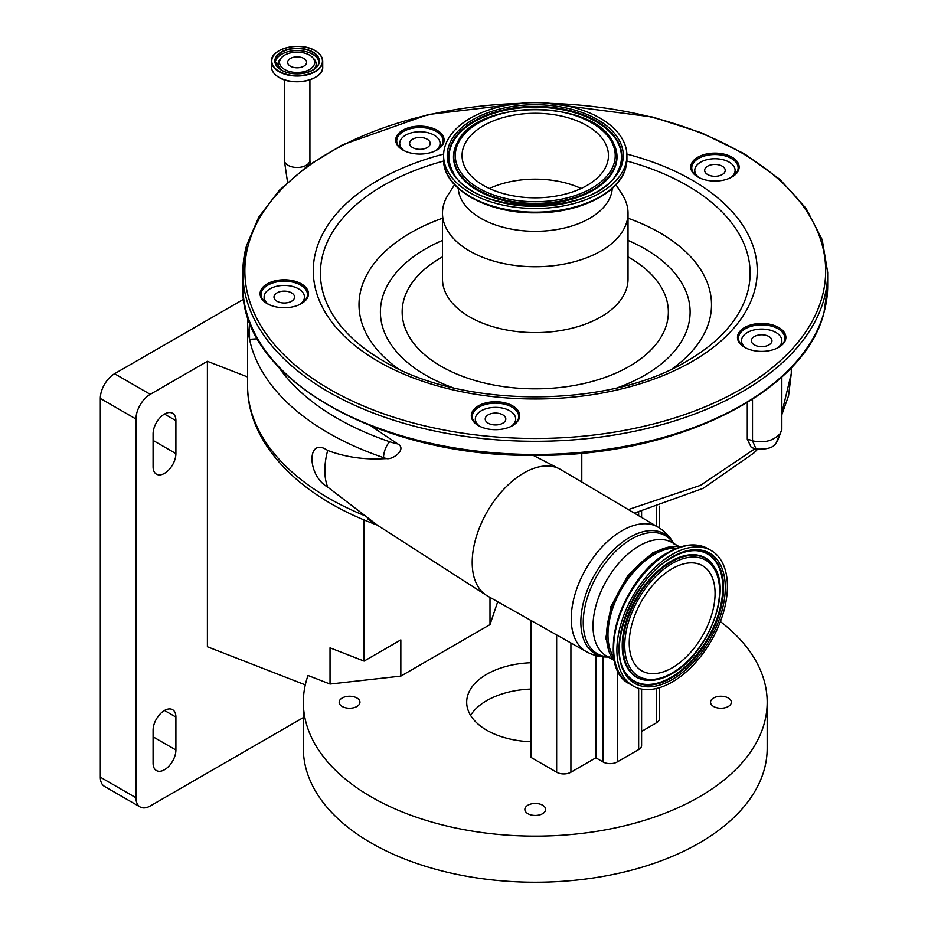 <?xml version="1.0" encoding="UTF-8"?>
<svg xmlns="http://www.w3.org/2000/svg" width="928" height="928" viewBox="0 0 928 928"><rect width="100%" height="100%" fill="white"/><g stroke="black" fill="none" stroke-linecap="round" stroke-linejoin="round"><path stroke-width="1.39" d="M290.406 58.464A9.477 5.475 180 0 1 300.742 57.281A9.477 5.475 180 0 1 306.588 62.338A9.477 5.475 180 0 1 303.816 66.201A9.477 5.475 180 0 1 293.48 67.396A9.477 5.475 180 0 1 287.634 62.338A9.477 5.475 180 0 1 290.406 58.464M309.558 55.146A17.597 10.162 180 0 1 312.4 57.304A17.597 10.162 180 0 1 307.783 70.412A17.597 10.162 180 0 1 284.664 69.519A17.597 10.162 180 0 1 281.822 57.304A17.597 10.162 180 0 1 309.558 55.146M257.508 338.79L249.551 339.323A276.289 159.512 180 0 1 247.556 320.218L247.556 385.259A276.289 159.512 0 0 0 365.365 515.922L327.688 487.096C306.808 475.461 306.692 435.963 327.688 450.463C344.972 456.994 363.59 459.754 383.554 458.722L386.593 458.606A60.506 34.928 180 0 1 383.554 457.632A276.289 159.512 180 0 1 328.489 433.005A276.289 159.512 180 0 1 249.551 339.323L249.4 321.459M487.548 596.02A73.045 42.178 -60 0 1 486.33 595.277A73.045 42.178 -60 0 1 476.412 536.43A73.045 42.178 -60 0 1 523.844 472.99A73.045 42.178 -60 0 1 559.34 468.814A73.045 42.178 -60 0 1 560.593 469.498L658.172 527.232A71.839 41.47 -60 0 0 622.027 530.665A71.839 41.47 -60 0 0 575.035 594.164A71.839 41.47 -60 0 0 586.334 651.653L487.548 596.02M371.258 426.172L397.799 443.944C407.114 448.792 393.321 459.905 386.593 458.606M327.688 487.096A64.531 37.259 -60 0 1 327.688 450.463M365.365 515.922L377.244 525.086L367.662 518.88M614.661 661.536A67.524 38.988 -60 0 1 612.213 606.309A67.524 38.988 -60 0 1 654.333 552.833A67.524 38.988 -60 0 1 680.897 546.824M613.872 657.43A65.54 37.839 -60 0 1 654.333 554.445A65.54 37.839 -60 0 1 676.93 548.193M299.837 304.465A20.172 11.646 0 0 0 304.442 297.064A20.172 11.646 0 0 0 298.538 288.828A20.172 11.646 0 0 0 276.567 286.3A20.172 11.646 0 0 0 264.109 297.064A20.172 11.646 0 0 0 268.726 304.465M277.008 301.264A10.289 5.939 0 0 0 288.214 302.551A10.289 5.939 0 0 0 294.57 297.064A10.289 5.939 0 0 0 291.554 292.865A10.289 5.939 0 0 0 280.349 291.578A10.289 5.939 0 0 0 273.992 297.064A10.289 5.939 0 0 0 277.008 301.264M672.162 667.824A60.703 35.044 120 0 0 711.811 614.324A60.703 35.044 120 0 0 702.508 565.686A60.703 35.044 120 0 0 672.162 568.69A60.703 35.044 120 0 0 632.502 622.189A60.703 35.044 120 0 0 641.805 670.828A60.703 35.044 120 0 0 672.162 667.824M628.337 509.576L700.489 485.356L755.044 448.642M781.84 412.902L791.282 373.485L788.568 395.746L781.84 414.7M730.498 177.782A20.172 11.646 0 0 0 735.104 170.369A20.172 11.646 0 0 0 729.199 162.145A20.172 11.646 0 0 0 707.217 159.616A20.172 11.646 0 0 0 694.77 170.369A20.172 11.646 0 0 0 699.387 177.782M707.67 174.568A10.289 5.939 0 0 0 718.875 175.856A10.289 5.939 0 0 0 725.22 170.369A10.289 5.939 0 0 0 722.216 166.17A10.289 5.939 0 0 0 710.999 164.882A10.289 5.939 0 0 0 704.654 170.369A10.289 5.939 0 0 0 707.67 174.568M777.223 348.128A20.172 11.646 0 0 0 781.84 340.715A20.172 11.646 0 0 0 775.924 332.479A20.172 11.646 0 0 0 753.954 329.962A20.172 11.646 0 0 0 741.507 340.715A20.172 11.646 0 0 0 746.112 348.128M755.752 448.92L751.262 447.435L747.284 439.153A24.198 13.966 180 0 1 752.515 440.835C763.93 443.259 772.978 441.009 779.636 434.095L776.295 442.714C773.906 447.563 767.178 449.662 756.1 449.036L752.515 440.835L752.515 399.295M776.295 442.714L781.84 429.56L777.293 441.577M754.394 344.914A10.289 5.939 0 0 0 765.6 346.202A10.289 5.939 0 0 0 771.957 340.715A10.289 5.939 0 0 0 768.941 336.516A10.289 5.939 0 0 0 757.735 335.228A10.289 5.939 0 0 0 751.378 340.715A10.289 5.939 0 0 0 754.394 344.914M511.061 426.416A20.172 11.646 0 0 0 515.678 419.015A20.172 11.646 0 0 0 509.762 410.779A20.172 11.646 0 0 0 487.792 408.25A20.172 11.646 0 0 0 475.345 419.015A20.172 11.646 0 0 0 479.95 426.416M488.232 423.214A10.289 5.939 0 0 0 499.438 424.502A10.289 5.939 0 0 0 505.795 419.015A10.289 5.939 0 0 0 502.779 414.816A10.289 5.939 0 0 0 491.573 413.528A10.289 5.939 0 0 0 485.216 419.015A10.289 5.939 0 0 0 488.232 423.214M747.284 439.153L747.284 402.578M435.452 150.8A20.172 11.646 0 0 0 440.069 143.399A20.172 11.646 0 0 0 434.153 135.163A20.172 11.646 0 0 0 412.183 132.634A20.172 11.646 0 0 0 399.724 143.399A20.172 11.646 0 0 0 404.341 150.8M412.624 147.587A10.289 5.939 0 0 0 423.829 148.874A10.289 5.939 0 0 0 430.186 143.399A10.289 5.939 0 0 0 427.17 139.2A10.289 5.939 0 0 0 415.964 137.912A10.289 5.939 0 0 0 409.608 143.399A10.289 5.939 0 0 0 412.624 147.587M672.162 554.445A78.149 45.124 120 0 0 621.11 623.314A78.149 45.124 120 0 0 633.082 685.931A78.149 45.124 120 0 0 672.162 682.068A78.149 45.124 120 0 0 723.214 613.199A78.149 45.124 120 0 0 711.231 550.582A78.149 45.124 120 0 0 672.162 554.445M301.032 303.85A23.188 13.386 0 0 0 307.191 296.682A23.188 13.386 0 0 0 307.47 294.594A23.188 13.386 0 0 0 286.102 281.242A23.188 13.386 0 0 0 261.371 292.494A23.188 13.386 0 0 0 261.093 294.594A23.188 13.386 0 0 0 267.531 303.85M436.647 150.185A23.188 13.386 0 0 0 442.807 143.016A23.188 13.386 0 0 0 443.085 140.928A23.188 13.386 0 0 0 421.718 127.577A23.188 13.386 0 0 0 396.987 138.829A23.188 13.386 0 0 0 396.708 140.928A23.188 13.386 0 0 0 403.146 150.185M731.682 177.167A23.188 13.386 0 0 0 737.841 169.998A23.188 13.386 0 0 0 738.131 167.898A23.188 13.386 0 0 0 716.752 154.558A23.188 13.386 0 0 0 692.033 165.81A23.188 13.386 0 0 0 691.743 167.898A23.188 13.386 0 0 0 698.192 177.167M778.418 347.501A23.188 13.386 0 0 0 784.578 340.344A23.188 13.386 0 0 0 784.856 338.244A23.188 13.386 0 0 0 763.489 324.893A23.188 13.386 0 0 0 738.758 336.145A23.188 13.386 0 0 0 738.479 338.244A23.188 13.386 0 0 0 744.917 347.501M512.256 425.801A23.188 13.386 0 0 0 518.416 418.632A23.188 13.386 0 0 0 518.694 416.544A23.188 13.386 0 0 0 497.327 403.193A23.188 13.386 0 0 0 472.596 414.445A23.188 13.386 0 0 0 472.317 416.544A23.188 13.386 0 0 0 478.755 425.801M308.189 295.951A24.198 13.966 0 0 0 288.063 279.966A24.198 13.966 0 0 0 260.374 291.578A24.198 13.966 0 0 0 267.171 303.642A24.198 13.966 0 0 0 301.391 303.642A24.198 13.966 0 0 0 308.189 295.951M443.804 142.286A24.198 13.966 0 0 0 423.678 126.301A24.198 13.966 0 0 0 395.989 137.912A24.198 13.966 0 0 0 402.787 149.976A24.198 13.966 0 0 0 437.007 149.976A24.198 13.966 0 0 0 443.804 142.286M738.839 169.267A24.198 13.966 0 0 0 718.724 153.282A24.198 13.966 0 0 0 691.035 164.894A24.198 13.966 0 0 0 697.821 176.958A24.198 13.966 0 0 0 732.053 176.958A24.198 13.966 0 0 0 738.839 169.267M785.575 339.602A24.198 13.966 0 0 0 765.449 323.617A24.198 13.966 0 0 0 737.772 335.24A24.198 13.966 0 0 0 744.558 347.304A24.198 13.966 0 0 0 778.778 347.304A24.198 13.966 0 0 0 785.575 339.602M519.413 417.902A24.198 13.966 0 0 0 499.299 401.917A24.198 13.966 0 0 0 471.61 413.528A24.198 13.966 0 0 0 478.396 425.592A24.198 13.966 0 0 0 512.616 425.592A24.198 13.966 0 0 0 519.413 417.902M454.546 184.718L448.178 194.718A92.765 53.557 0 0 0 443.63 204.81A92.765 53.557 0 0 0 442.494 213.185A92.765 53.557 0 0 0 527.974 266.58A92.765 53.557 0 0 0 626.887 221.56A92.765 53.557 0 0 0 628.024 213.185A92.765 53.557 0 0 0 622.34 194.718L615.972 184.718M458.27 188.407A77.036 44.474 0 0 0 530.561 231.234A77.036 44.474 0 0 0 611.343 193.801A77.036 44.474 0 0 0 612.248 188.407M444.732 147.274A91.663 52.919 0 0 0 443.596 155.556A91.663 52.919 0 0 0 528.067 208.313A91.663 52.919 0 0 0 625.785 163.827A91.663 52.919 0 0 0 626.922 155.556A91.663 52.919 0 0 0 542.451 102.799A91.663 52.919 0 0 0 444.732 147.274M462.956 148.944A73.208 42.27 0 0 0 462.051 155.556A73.208 42.27 0 0 0 529.517 197.687A73.208 42.27 0 0 0 607.562 162.168A73.208 42.27 0 0 0 608.466 155.556A73.208 42.27 0 0 0 541.001 113.413A73.208 42.27 0 0 0 462.956 148.944M581.148 188.488A73.208 42.27 0 0 0 489.369 188.488M243.762 299.152L114.573 373.729L150.232 394.319A20.172 11.646 120 0 0 135.964 419.015L135.964 797.744A20.172 11.646 120 0 0 140.151 806.977A20.172 11.646 120 0 0 150.232 805.98L303.34 717.588M305.289 684.876L207.396 646.758L207.396 361.305L150.232 394.319M207.396 361.305L247.556 376.954M135.964 419.015L100.317 398.437A20.172 11.646 -60 0 1 114.573 373.729M100.317 398.437L100.317 777.165L135.964 797.744M140.151 806.977L104.493 786.399A20.172 11.646 -60 0 1 100.317 777.165M164.488 414.074A16.136 9.315 120 0 0 153.085 433.84L153.085 466.772A16.136 9.315 120 0 0 156.426 474.15A16.136 9.315 120 0 0 168.85 469.835A16.136 9.315 120 0 0 175.902 453.595L175.902 420.662A16.136 9.315 120 0 0 172.562 413.273A16.136 9.315 120 0 0 164.488 414.074L175.902 420.662M164.488 710.477A16.136 9.315 120 0 0 153.085 730.232L153.085 763.164A16.136 9.315 120 0 0 156.426 770.553A16.136 9.315 120 0 0 168.85 766.226A16.136 9.315 120 0 0 175.902 749.998L175.902 717.066A16.136 9.315 120 0 0 172.562 709.676A16.136 9.315 120 0 0 164.488 710.477L175.902 717.066M364.101 519.912L364.101 661.096L330.032 647.825L330.032 684.052L308.015 675.48A231.919 133.899 0 0 0 303.34 702.241A231.919 133.899 0 0 0 371.27 796.92A231.919 133.899 0 0 0 624.01 825.943A231.919 133.899 0 0 0 767.178 702.241A231.919 133.899 0 0 0 720.383 621.574M303.34 702.241L303.34 748.351A231.919 133.899 0 0 0 371.27 843.03A231.919 133.899 0 0 0 624.01 872.053A231.919 133.899 0 0 0 767.178 748.351L767.178 702.241M728.294 697.995A10.394 5.997 0 0 0 716.973 696.696A10.394 5.997 0 0 0 710.546 702.241A10.394 5.997 0 0 0 713.597 706.486A10.394 5.997 0 0 0 724.93 707.786A10.394 5.997 0 0 0 731.345 702.241A10.394 5.997 0 0 0 728.294 697.995M542.613 805.202A10.394 5.997 0 0 0 531.28 803.903A10.394 5.997 0 0 0 524.865 809.448A10.394 5.997 0 0 0 527.904 813.694A10.394 5.997 0 0 0 539.238 814.993A10.394 5.997 0 0 0 545.652 809.448A10.394 5.997 0 0 0 542.613 805.202M356.92 697.995A10.394 5.997 0 0 0 345.587 696.696A10.394 5.997 0 0 0 339.172 702.241A10.394 5.997 0 0 0 342.223 706.486A10.394 5.997 0 0 0 353.545 707.786A10.394 5.997 0 0 0 359.96 702.241A10.394 5.997 0 0 0 356.92 697.995M530.978 689.075A68.568 39.591 0 0 0 470.6 715.407M530.978 741.75A68.568 39.591 180 0 1 486.771 730.232A68.568 39.591 180 0 1 466.691 702.241A68.568 39.591 180 0 1 530.978 662.731M364.101 661.096L400.838 639.879L400.838 676.106L330.032 684.052M489.996 597.4L489.996 624.625L400.838 676.106M489.996 624.625L497.71 601.738M530.978 620.484L530.978 757.399L556.649 772.224A10.08 5.823 180 0 0 570.906 772.224L595.869 757.816L595.869 655.551M641.596 689.063L641.596 745.462A10.08 5.823 180 0 1 638.65 749.58L617.259 761.934A10.08 5.823 180 0 1 602.991 761.934L595.869 757.816M659.425 687.694L659.425 718.701A10.08 5.823 180 0 1 656.467 722.819L641.596 731.403M312.4 57.304L313.664 58.58A19.047 10.997 180 0 1 313.513 69.612M275.198 62.257A21.982 12.69 180 0 1 289.513 51.353A21.982 12.69 180 0 1 312.655 54.288A21.982 12.69 180 0 1 319.023 62.257M280.708 69.612A19.047 10.997 180 0 1 280.558 58.58L281.822 57.304M281.381 70.122A22.249 12.841 180 0 1 281.381 51.956A22.249 12.841 180 0 1 312.84 51.956A22.249 12.841 180 0 1 312.84 70.122A22.249 12.841 180 0 1 281.381 70.122A21.982 12.69 180 0 1 275.129 61.248A21.982 12.69 180 0 1 288.701 49.52A21.982 12.69 180 0 1 312.655 52.281A21.982 12.69 180 0 1 319.093 61.248A21.982 12.69 180 0 1 312.748 70.168M315.033 50.692A25.346 14.639 180 0 1 315.033 71.386A25.346 14.639 180 0 1 279.189 71.386A25.346 14.639 180 0 1 279.189 50.692A25.346 14.639 180 0 1 315.033 50.692M315.218 50.796A25.613 14.79 180 0 1 322.724 61.248A25.613 14.79 180 0 1 306.913 74.913A25.613 14.79 180 0 1 279.003 71.711A25.613 14.79 180 0 1 271.498 61.248A25.613 14.79 180 0 1 279.096 50.738M322.724 66.897A25.613 14.79 180 0 1 306.913 80.562A25.613 14.79 180 0 1 279.003 77.349A25.613 14.79 180 0 1 271.498 66.897L271.498 61.248C270.35 48.453 300.486 41.261 315.172 50.669C320.09 53.592 322.608 57.118 322.724 61.248L322.724 66.897C323.872 79.692 293.747 86.896 279.05 77.476C274.131 74.553 271.614 71.027 271.498 66.897M319.29 74.298A25.439 14.686 180 0 1 279.119 77.488M279.015 77.418A25.439 14.686 180 0 1 274.932 74.298M284.304 79.808L284.304 160.08A12.806 7.389 0 0 0 292.216 166.912A12.806 7.389 0 0 0 306.17 165.312A12.806 7.389 0 0 0 309.917 160.08L309.917 79.808M278.597 367.047A264.19 152.528 0 0 0 337.038 418.192A264.19 152.528 0 0 0 389.702 441.74A12.099 5.011 108.8 0 0 383.554 457.632L383.554 458.722M608.211 657.012A69.24 39.974 -60 0 1 582.123 608.536A69.24 39.974 -60 0 1 629.81 537.266A69.24 39.974 -60 0 1 673.751 543.495M607.956 656.873A68.138 39.336 -60 0 1 584.791 607.666A68.138 39.336 -60 0 1 631.423 539.098A68.138 39.336 -60 0 1 673.496 543.344M612.851 659.692L606.587 656.084A65.54 37.839 -60 0 1 596.542 603.56A65.54 37.839 -60 0 1 639.357 545.803A65.54 37.839 -60 0 1 672.127 542.555L678.391 546.174M581.786 453.166L581.786 482.038M389.702 441.74A48.407 27.944 0 0 0 397.799 443.944M672.162 563.505A67.048 38.709 120 0 0 624.741 645.633A67.048 38.709 120 0 0 672.162 672.997A67.048 38.709 120 0 0 719.571 590.881A67.048 38.709 120 0 0 672.162 563.505M714.27 566.904A68.858 39.753 120 0 0 714.096 566.625A68.858 39.753 120 0 0 670.921 561.312A68.858 39.753 120 0 0 623.628 631.469A68.858 39.753 120 0 0 648.405 680.398L649.066 680.41C656.293 680.537 663.88 678.31 671.826 673.74C706.707 655.238 732.134 592.656 714.432 567.182A68.533 39.568 120 0 0 671.466 561.892A68.533 39.568 120 0 0 624.393 631.713A68.533 39.568 120 0 0 649.066 680.41A68.533 39.568 120 0 0 671.466 673.809M667.824 552.81A77.082 44.509 120 0 0 615.426 663.358M668.891 552.566A78.149 45.124 120 0 0 617.839 621.424A78.149 45.124 120 0 0 629.822 684.052C593.804 666.861 621.018 576.949 668.09 552.485C683.321 543.878 696.615 542.613 707.971 548.692A78.149 45.124 120 0 0 668.891 552.566M672.162 556.916A75.133 43.372 120 0 0 619.034 648.927A75.133 43.372 120 0 0 672.162 679.598A75.133 43.372 120 0 0 725.278 587.586A75.133 43.372 120 0 0 672.162 556.916M695.536 550.64C688.193 550.478 680.294 552.821 671.826 557.647C634.16 577.286 606.599 646.306 625.286 672.313A73.648 42.514 120 0 0 671.466 677.985A73.648 42.514 120 0 0 722.042 602.968A73.648 42.514 120 0 0 695.536 550.64A73.648 42.514 120 0 0 672.069 557.38M625.124 672.034A73.312 42.328 120 0 0 670.921 677.405A73.312 42.328 120 0 0 721.23 602.945A73.312 42.328 120 0 0 695.211 550.629M670.921 673.763A68.858 39.753 120 0 0 673.194 672.382M827.683 285.638L824.029 312.4C804.634 392.625 676.199 456.17 537.625 455.312C380.921 458.339 239.006 377.557 242.834 285.638A292.424 168.826 0 0 0 512.314 453.943A292.424 168.826 0 0 0 824.087 312.052A292.424 168.826 0 0 0 827.683 285.638L827.683 272.461L822.22 239.749L806.061 208.336L779.88 179.394L744.685 153.955L701.777 132.924L652.72 117.044L543.564 102.846M246.43 246.048A292.424 168.826 0 0 0 242.834 272.461A292.424 168.826 0 0 0 512.314 440.777A292.424 168.826 0 0 0 824.087 298.874A292.424 168.826 0 0 0 827.683 272.461M519.808 103.391A290.406 167.666 0 0 0 248.426 244.586A290.406 167.666 0 0 0 489.833 436.415A290.406 167.666 0 0 0 822.092 297.041A290.406 167.666 0 0 0 550.71 103.391M443.63 154.083A221.978 128.157 0 0 0 316.007 250.769A221.978 128.157 0 0 0 500.528 397.404A221.978 128.157 0 0 0 754.51 290.87A221.978 128.157 0 0 0 626.887 154.083M443.654 161.031A214.855 124.039 0 0 0 323.048 253.82A214.855 124.039 0 0 0 383.334 360.934C461.448 408.772 609.07 408.772 687.184 360.934A214.855 124.039 0 0 0 747.469 292.633A214.855 124.039 0 0 0 626.864 161.031M442.494 218.231A176.25 101.755 0 0 0 361.178 288.828A176.25 101.755 0 0 0 398.286 368.787M672.22 368.787A176.25 101.755 0 0 0 709.34 320.67A176.25 101.755 0 0 0 628.024 218.231M617.538 387.73A154.86 89.401 0 0 0 688.205 325.972A154.86 89.401 0 0 0 628.024 240.398M442.494 240.398A154.86 89.401 0 0 0 382.313 297.992A154.86 89.401 0 0 0 452.98 387.73M442.494 256.882A133.098 76.85 0 0 0 403.796 299.964A133.098 76.85 0 0 0 514.437 387.881A133.098 76.85 0 0 0 666.722 324A133.098 76.85 0 0 0 628.024 256.882M442.494 213.185L442.494 279.05A92.765 53.557 0 0 0 527.974 332.444A92.765 53.557 0 0 0 626.887 287.425A92.765 53.557 0 0 0 628.024 279.05L628.024 213.185M456.089 185.913A90.596 52.304 0 0 0 535.259 212.779A90.596 52.304 0 0 0 614.429 185.913M626.922 159.245L625.75 167.794C619.486 193.372 579.142 213.138 535.781 212.837C486.91 213.684 442.528 188.57 443.596 159.245A91.663 52.919 0 0 0 528.067 212.002A91.663 52.919 0 0 0 625.785 167.516A91.663 52.919 0 0 0 626.922 159.245L626.922 155.556M448.317 147.598A88.032 50.82 0 0 0 521.49 205.749A88.032 50.82 0 0 0 622.201 163.502A88.032 50.82 0 0 0 549.028 105.351A88.032 50.82 0 0 0 448.317 147.598M449.79 148.55A86.536 49.961 0 0 0 452.516 170.996C471.424 216.723 599.094 216.723 618.002 170.996A86.536 49.961 0 0 0 620.728 164.175A86.536 49.961 0 0 0 548.796 107.022A86.536 49.961 0 0 0 449.79 148.55M617.851 171.274A86.234 49.787 0 0 0 620.426 164.755A86.234 49.787 0 0 0 548.75 107.799A86.234 49.787 0 0 0 450.092 149.176A86.234 49.787 0 0 0 452.667 171.274M457.226 142.866A81.757 47.2 0 0 0 457.086 143.144A81.757 47.2 0 0 0 454.5 149.582A81.757 47.2 0 0 0 522.464 203.592A81.757 47.2 0 0 0 616.006 164.349A81.757 47.2 0 0 0 613.431 143.144A81.757 47.2 0 0 0 613.28 142.866M613.141 142.587C594.129 98.762 476.389 98.762 457.376 142.587A81.455 47.026 0 0 0 454.801 149.014A81.455 47.026 0 0 0 522.51 202.814A81.455 47.026 0 0 0 615.705 163.722A81.455 47.026 0 0 0 613.141 142.587L613.431 143.144M456.274 148.329A79.97 46.168 0 0 0 522.754 201.156A79.97 46.168 0 0 0 614.243 162.771A79.97 46.168 0 0 0 547.764 109.956A79.97 46.168 0 0 0 456.274 148.329M153.085 736.82L175.902 749.998M153.085 440.417L175.902 453.595M556.649 634.938L556.649 772.224M570.906 642.965L570.906 772.224M602.991 656.838L602.991 761.934M617.259 669.436L617.259 761.934M656.467 507.071L656.467 526.234M656.467 688.495L656.467 722.819M638.65 512.059L638.65 515.678M638.65 688.344L638.65 749.58M319.093 61.248C320.253 71.862 294.141 78.277 281.509 70.099L275.129 61.248M284.304 160.08L287.541 182.201M377.174 525.051L486.33 595.277M609.255 656.989C601.124 657.36 593.491 655.586 586.334 651.653M614.754 661.942L605.81 638.499L610.926 606.46L628.326 574.792L653.034 552.543L676.408 546L681.291 546.696M674.25 544.411C670.503 537.196 665.144 531.466 658.172 527.232M304.442 297.064L304.442 301.206M264.109 297.064L264.109 301.206M757.492 449.349L753.907 452.945L703.041 488.395L634.323 513.126M694.77 170.369L694.77 174.51M735.104 170.369L735.104 174.51M741.507 340.715L741.507 344.856M781.84 340.715L781.84 344.856M781.84 376.954L781.84 429.56M533.136 455.312L559.34 468.814M515.678 419.015L515.678 423.156M475.345 419.015L475.345 423.156M377.29 525.097C299.257 496.793 247.15 443.456 247.556 385.259M791.282 367.72L791.282 373.485M440.069 147.54L440.069 143.399M399.724 147.54L399.724 143.399M247.556 320.218L247.637 316.309M629.822 684.052L633.082 685.931M707.971 548.692L711.231 550.582M242.834 285.638L242.834 272.461L246.477 245.7L258.784 217.117L279.351 190.263L307.539 165.926L342.49 144.791L428.4 114.492L526.953 102.846M443.596 159.245L443.596 155.556M659.425 506.143L659.425 528.009M641.596 511.305L641.596 517.43M309.917 160.08L310.103 164.105"/></g></svg>
